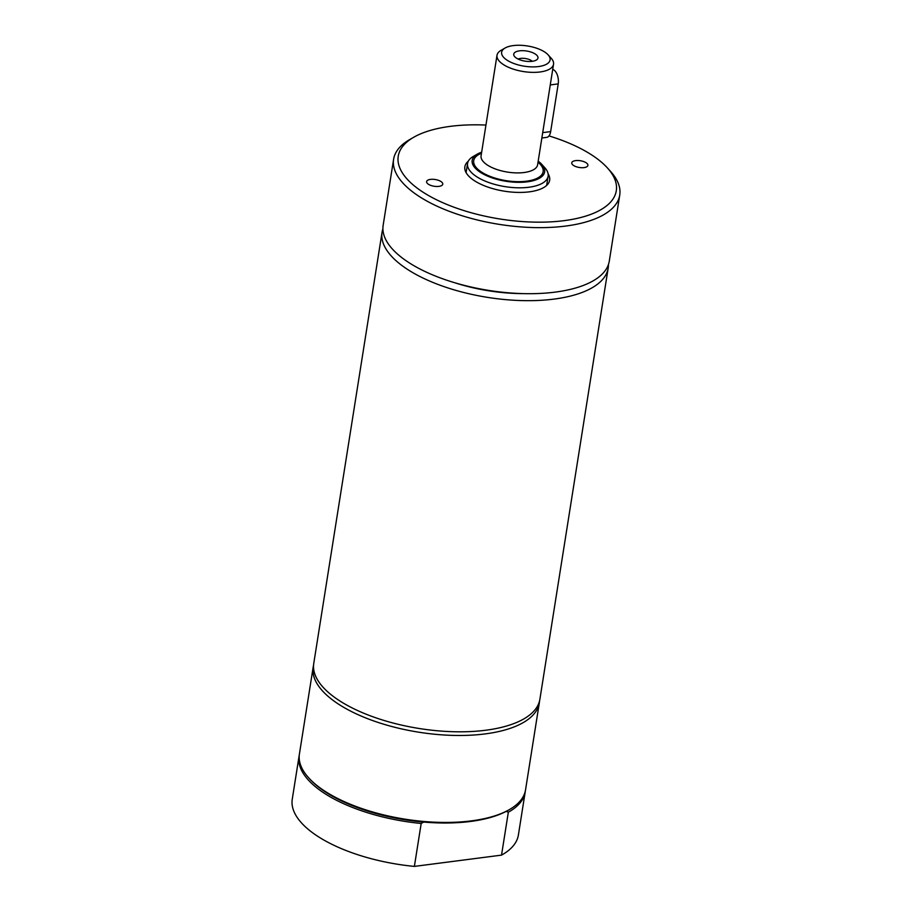 <?xml version="1.0" encoding="UTF-8"?>
<svg xmlns="http://www.w3.org/2000/svg" width="912" height="912" viewBox="0 0 912 912"><rect width="100%" height="100%" fill="white"/><g stroke="black" fill="none" stroke-linecap="round" stroke-linejoin="round"><path stroke-width="1.37" d="M552.706 69.46A10.226 5.347 82.6 0 1 558.212 83.893L550.654 131.602A10.226 5.347 82.6 0 1 546.698 137.37L541.853 137.997M538.183 161.173A36.697 15.322 -171 0 1 541.717 164.308L544.84 167.774A40.778 17.02 -171 0 1 548.123 176.21A40.778 17.02 -171 0 1 528.846 187.256A40.778 17.02 -171 0 1 486.917 181.819A40.778 17.02 -171 0 1 467.56 163.453A40.778 17.02 -171 0 1 473.282 156.442L477.329 154.105A36.697 15.322 -171 0 1 481.65 152.213M541.717 164.308A36.697 15.322 -171 0 1 527.318 181.83A36.697 15.322 -171 0 1 482.79 173.782A36.697 15.322 -171 0 1 477.329 154.105M548.112 54.845L551.236 58.3A28.614 11.947 -171 0 1 553.538 64.228A28.614 11.947 -171 0 1 540.018 71.98A28.614 11.947 -171 0 1 510.595 68.161A28.614 11.947 -171 0 1 497.006 55.267A28.614 11.947 -171 0 1 501.03 50.354L505.077 48.028A24.533 10.237 -171 0 1 513.228 45.6A24.533 10.237 -171 0 1 548.112 54.845A24.533 10.237 -171 0 1 538.49 66.565A24.533 10.237 -171 0 1 508.725 61.172A24.533 10.237 -171 0 1 505.077 48.028M532.175 61.321A12.266 5.119 -171 0 1 513.958 55.575A12.266 5.119 -171 0 1 519.544 50.844A12.266 5.119 -171 0 1 533.486 53.044A12.266 5.119 -171 0 1 537.328 59.269A12.266 5.119 -171 0 1 532.175 61.321M532.312 61.298A8.447 3.523 9 0 0 520.57 58.402A8.447 3.523 9 0 0 518.107 59.052M438.889 186.379A8.174 3.409 -171 0 1 430.487 185.284A8.174 3.409 -171 0 1 426.611 181.602A8.174 3.409 -171 0 1 430.475 179.39A8.174 3.409 -171 0 1 438.877 180.485A8.174 3.409 -171 0 1 442.765 184.167A8.174 3.409 -171 0 1 438.889 186.379M584.045 167.603A8.174 3.409 -171 0 1 575.643 166.508A8.174 3.409 -171 0 1 571.756 162.826A8.174 3.409 -171 0 1 575.62 160.615A8.174 3.409 -171 0 1 584.033 161.709A8.174 3.409 -171 0 1 587.909 165.391A8.174 3.409 -171 0 1 584.045 167.603M549.001 135.911A110.386 46.079 -171 0 1 600.575 161.424A110.386 46.079 -171 0 1 607.415 167.922L610.538 171.388A114.479 47.789 -171 0 1 619.738 195.077L609.284 261.128A114.479 47.789 -171 0 1 523.214 293.618A114.479 47.789 -171 0 1 399.445 255.736A114.479 47.789 -171 0 1 383.154 225.31L393.608 159.258A114.479 47.789 -171 0 1 409.682 139.582L413.729 137.256A110.386 46.079 -171 0 1 485.959 125.069M465.576 171.604A42.932 17.921 -171 0 1 466.397 170.761M546.961 183.529A42.932 17.921 -171 0 1 547.485 184.566M548.101 173.816A42.932 17.921 -171 0 1 549.662 180.211A42.932 17.921 -171 0 1 517.378 192.398A42.932 17.921 -171 0 1 470.968 178.193A42.932 17.921 -171 0 1 464.858 166.782A42.932 17.921 -171 0 1 468.312 161.185M607.415 167.922A110.386 46.079 -171 0 1 557.642 221.365A110.386 46.079 -171 0 1 413.945 185.569A110.386 46.079 -171 0 1 413.729 137.256M619.738 195.077A114.479 47.789 -171 0 1 533.68 227.567A114.479 47.789 -171 0 1 409.91 189.685A114.479 47.789 -171 0 1 393.608 159.258M523.18 293.618A98.485 41.108 -171 0 1 454.997 282.823M608.418 264.56A114.479 47.789 -171 0 1 608.179 268.094A114.479 47.789 -171 0 1 522.109 300.595A114.479 47.789 -171 0 1 398.35 262.702A114.479 47.789 -171 0 1 382.048 232.275A114.479 47.789 -171 0 1 382.915 228.844M608.179 268.094L539.893 699.242A114.479 47.789 -171 0 1 453.823 731.732A114.479 47.789 -171 0 1 330.053 693.85A114.479 47.789 -171 0 1 313.762 663.423L382.048 232.275M525.335 790.966A114.479 47.789 -171 0 1 525.187 792.072L518.392 835.004A114.479 47.789 -171 0 1 501.532 855.125L414.379 866.4A114.479 47.789 -171 0 1 292.262 799.186L299.056 756.253A114.479 47.789 -171 0 1 299.261 755.159M539.516 701.066A114.479 47.789 -171 0 1 539.311 702.913A114.479 47.789 -171 0 1 453.241 735.403A114.479 47.789 -171 0 1 329.471 697.52A114.479 47.789 -171 0 1 313.181 667.094A114.479 47.789 -171 0 1 313.557 665.27M539.311 702.913L525.54 789.872A114.479 47.789 -171 0 1 509.466 809.548L508.246 810.255A113.248 47.276 -171 0 1 506.16 811.395L508.337 812.193L501.532 855.125M414.379 866.4L421.184 823.468L423.704 822.065A113.248 47.276 -171 0 1 316.567 785.449A113.248 47.276 -171 0 1 309.544 778.78L308.609 777.742A114.479 47.789 -171 0 1 299.41 754.053L313.181 667.094M506.16 811.395A113.248 47.276 -171 0 1 423.704 822.065M525.187 792.072A114.479 47.789 -171 0 1 508.337 812.193M421.184 823.468A114.479 47.789 -171 0 1 299.056 756.253M509.466 809.548A114.479 47.789 -171 0 1 315.7 784.48A114.479 47.789 -171 0 1 308.609 777.742M558.212 83.893L550.267 84.93M550.654 131.602L542.708 132.628M538.023 162.211A35.158 14.683 -171 0 1 538.137 162.313A35.158 14.683 -171 0 1 529.747 180.656A35.158 14.683 -171 0 1 483.497 173.257A35.158 14.683 -171 0 1 481.49 153.262M553.538 64.228L537.613 164.81A28.614 11.947 -171 0 1 524.092 172.516A28.614 11.947 -171 0 1 494.669 168.697A28.614 11.947 -171 0 1 481.08 155.815L497.006 55.267M467.56 163.453L466.1 172.642M548.123 176.21L546.664 185.41"/></g></svg>
